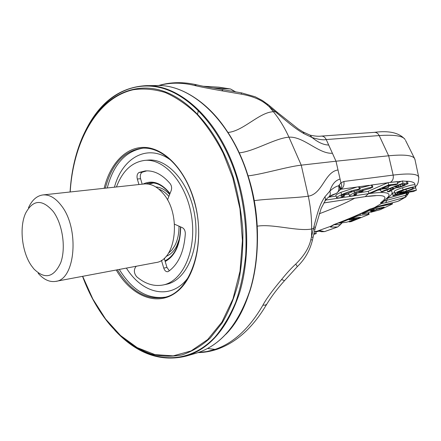 <?xml version="1.0" encoding="UTF-8"?>
<svg xmlns="http://www.w3.org/2000/svg" width="441" height="441" viewBox="0 0 441 441"><rect width="100%" height="100%" fill="white"/><g stroke="black" fill="none" stroke-linecap="round" stroke-linejoin="round"><path stroke-width="0.66" d="M314.35 231.757L318.22 230.946M331.748 225.908L317.029 231.216L320.414 230.704L324.444 231.63L337.547 226.972L330.541 227.093L330.722 226.332L333.903 224.585C348.357 219.122 360.303 214.001 369.734 209.205L380.274 205.793L397.539 201.465M408.609 193.119L405.803 195.214L384.21 200.997L381.377 203.56L374.607 207.518L397.936 201.311L404.871 197.381L385.748 202.689L381.377 203.56L380.473 202.904C389.695 196.113 384.602 194.018 365.187 196.625L375.616 195.721M158.892 85.548C169.868 82.461 181.626 82.401 194.172 85.361L196.813 84.848C204.591 86.783 216.046 88.376 223.218 89.699L241.574 92.891L241.161 94.131C252.373 96.11 260.962 99.655 266.926 104.749L276.783 112.968C292.179 126.043 296.644 129.456 304.125 133.739L312.09 137.531C318.562 139.521 323.27 140.199 326.23 139.56L335.992 161.208L388.653 155.789C403.846 154.333 412.478 155.226 414.551 158.473L415.047 159.907M262.924 305.161L265.311 305.128L266.755 304.18C253.079 327.503 236.503 342.541 217.033 349.294L215.015 349.41C233.432 343.175 249.402 328.424 262.924 305.161C266.127 299.075 272.345 290.531 281.573 279.522L284.506 280.68M281.573 279.522C286.893 272.957 291.617 267.808 295.74 264.082L297.344 266.596L284.478 280.713C277.395 288.607 271.485 296.429 266.755 304.18L266.838 304.031M207.733 348.489L215.015 349.41L206.757 351.56L198.483 352.486M391.239 204.073L379.442 206.537L374.475 208.18L362.359 213.935L368.318 212.805L374.161 210.125L371.212 210.748L370.556 210.815L371.118 210.473L375.153 208.935L384.194 207.099L382.033 208.169L376.68 209.591L370.831 212.27L380.219 209.707L392.501 203.946L391.239 204.073L390.913 203.125M370.649 211.735L370.831 212.27M376.371 208.681L376.68 209.591M373.88 209.282L374.161 210.125M368.516 214.293L360.446 215.252L355.749 216.63L339.366 223.157L346.477 222.247L348.77 221.575L356.383 218.554L349.173 219.921L354.321 218.014L360.446 217.308L349.096 221.911L351.119 221.652L369.139 214.309L368.516 214.293L368.031 212.865M348.958 221.498L349.096 221.911M354.101 218.047L354.355 218.802M356.13 217.793L356.383 218.554M339.239 222.777L339.366 223.157M341.913 222.832L340.16 224.662L334.151 224.723M342.106 222.81L340.485 224.552L341.792 222.848M340.485 224.552L337.718 226.944L324.554 231.624L321.55 231.729L324.554 231.624M398.758 201.002L405.963 196.923L404.871 197.381L406.988 192.96L387.049 198.417M329.146 196.714L336.659 193.301M332.007 195.016L336.163 193.483C338.578 192.011 339.41 189.443 338.644 185.788L340 187.954L339.89 190.132M295.74 264.082C304.025 255.907 309.053 247.776 310.828 239.684L313.926 226.652C318.837 206.972 320.872 202.998 324.951 196.747L329.868 191.096C333.126 188.136 336.053 186.367 338.644 185.788L340.943 182.828L335.992 161.208L301.247 165.155L288.96 137.184C284.594 127.631 279.407 119.147 273.398 111.727L269.054 106.435L270.223 106.336L268.282 104.737M362.849 190.159L363.152 191.058L358.831 191.692L369.971 188.467L372.86 187.166L372.088 184.889L359.884 187.982M397.892 183.831L397.137 181.631L388.008 182.657L368.263 191.223L369.001 193.417L370.831 193.186L379.718 189.36L386.096 188.583L388.416 187.585L382.049 188.357L388.212 185.7L395.533 184.84L397.892 183.831L388.775 184.895L369.001 193.417M339.09 185.016C340.419 186.719 340.766 188.263 340.143 189.636L340.458 189.25C341.979 187.596 342.139 185.457 340.943 182.828L343.853 181.471C344.449 185.148 343.445 187.75 340.854 189.272L356.945 187.045L340.899 192.326C337.315 193.979 335.64 195.021 335.882 195.462L336.643 197.755C336.83 198.081 338.087 198.07 340.408 197.717L344.487 196.113L340.954 196.267C340.799 195.98 341.858 195.319 344.134 194.283L357.32 190.292L360.22 188.974L359.415 189.09C353.985 189.878 348.07 191.725 341.67 194.641C338.082 196.284 336.406 197.32 336.643 197.755M360.22 188.974L359.437 186.659L356.945 187.045M340.176 189.586L340.854 189.272L340.292 189.41M394.59 192.524L392.429 193.395L393.052 195.776C401.514 193.538 408.245 192.133 413.239 191.559L416.431 190.203C410.703 191.14 403.785 192.645 395.676 194.724L407.501 191.058C412.649 189.376 415.372 188.158 415.67 187.403L415.67 187.083C415.24 186.317 411.073 187.221 403.162 189.801C397.876 191.532 395.147 192.761 394.982 193.489L396.575 193.979L393.124 195.424L393.052 195.776M414.987 185.121L414.893 184.955C414.209 184.321 410.064 185.248 402.446 187.734C397.165 189.465 394.441 190.699 394.276 191.438L394.976 193.649M407.346 181.416L402.313 180.953L397.562 182.872M391.244 185.347L388.074 186.587M381.553 189.134L380.434 189.575L381.173 191.725L382.386 191.73L392.021 187.976L393.923 188.048L387.633 191.747L389.111 191.752L395.682 187.927L399.552 187.177L404.039 185.672L408.09 183.561L403.085 183.18L381.173 191.725M351.879 191.4C349.63 192.513 348.594 193.246 348.781 193.588L349.537 195.843C349.713 196.151 350.915 196.14 353.125 195.81L356.703 194.431L353.721 194.52L355.981 192.976L360.314 192.337L363.152 191.058M343.908 194.382L344.487 196.113M372.86 187.166L372.083 187.276C366.824 188.037 361.008 189.862 354.625 192.739C351.003 194.382 349.305 195.418 349.537 195.843M355.126 193.401L355.534 194.608M356.201 192.943L356.703 194.431M388.008 182.657L388.775 184.895M387.826 185.87L388.416 187.585M408.443 192.27L406.988 192.96L407.837 192.381M415.532 187.618L416.431 190.203M392.429 193.395L393.124 195.424M399.64 193.086L401.883 191.659L398.642 192.645L397.484 193.467L396.988 193.186C397.115 192.651 399.392 191.609 403.813 190.065L407.093 188.991C411.029 187.712 413.107 187.271 413.333 187.673L413.333 187.844C413.09 188.505 410.808 189.542 406.497 190.947L399.64 193.086M401.608 190.859L401.883 191.659M398.471 192.149L398.642 192.645M397.269 192.844L397.484 193.467M387.011 189.928L387.633 191.747M402.313 180.953L403.085 183.18M398.692 186.901L394.524 187.001L401.801 184.167L405.152 184.371L402.865 185.65L398.692 186.901L398.229 185.556M408.636 192.982L405.841 195.093L406.773 193.02M248.079 175.882C263.09 174.145 287.46 166.637 301.247 165.155L308.287 196.184C310.602 207.061 311.721 217.992 311.644 228.989L313.49 228.46L314.891 229.469M310.828 239.684L312.443 240.069L315.298 227.771M254.281 201.179L256.943 221.691M316.93 231.288L317.454 231.404L315.717 231.994M313.755 234.336L316.247 233.609L315.657 231.812L314.918 231.773M318.937 231.139L315.728 232.021M316.247 233.609L313.948 233.498M194.172 85.361C199.475 86.701 208.621 88.503 221.614 90.774L241.161 94.131M221.614 90.774L223.218 89.699M266.926 104.749L268.222 104.688L262.323 100.482L255.201 96.777L241.574 92.891M144.698 160.397L147.972 160.116C167.927 157.977 190.17 183.495 194.95 216.619C199.966 249.716 186.058 280.575 166.334 284.307L163.126 284.985C182.828 281.264 196.714 250.312 191.686 217.104C186.89 183.864 164.636 158.258 144.698 160.397C131.853 162.134 122.438 170.992 116.452 186.973M136.418 266.215L135.795 266.75C133.64 269.914 133.932 273.238 136.671 276.722C145.155 283.938 153.975 286.694 163.126 284.985M169.344 270.796L166.974 267.478L164.223 258.233M138.948 184.536L137.316 179.04C136.622 175.843 137.206 173.655 139.064 172.475L145.166 170.943C154.014 170.254 162.349 174.498 170.176 183.677C171.648 185.766 171.984 188.064 171.191 190.573L167.481 199.927M142.2 184.184L140.569 178.704L137.316 179.04M146.803 170.854L142.327 172.161C140.464 173.335 139.88 175.518 140.569 178.704M174.542 224.193L182.42 227.705C184.316 228.802 185.281 230.803 185.319 233.708C184.079 251.673 178.473 264.236 168.49 271.391L167.712 271.717C165.965 271.849 164.642 270.642 163.754 268.106L161.445 260.333M38.169 273.299C43.764 279.638 49.601 282.334 55.687 281.386L155.745 262.582C176.185 260.642 181.626 213.979 163.071 193.434C157.139 186.532 150.822 183.379 144.119 183.974L42.904 194.939C36.807 195.793 31.995 200.065 28.478 207.75M55.687 281.386C75.367 279.831 79.738 228.554 61.36 205.622C55.494 197.943 49.342 194.382 42.904 194.939M53.306 211.586C42.286 198.941 33.064 199.464 25.633 213.163C19.117 227.104 21.896 252.153 31.405 265.702L33.885 268.944C44.861 279.693 53.813 277.604 60.748 262.671C66.095 248.024 62.622 224.177 53.306 211.586M153.573 182.96L148.672 184.134M312.443 240.064C309.984 250.383 304.952 259.225 297.344 266.596L297.328 266.612M328.975 196.84L336.588 193.334L340.039 189.828M206.394 86.838L207.11 86.971M197.48 114.825L198.318 110.437M319.168 213.813C333.831 208.323 345.667 203.136 354.669 198.246M388.267 196.884L388.719 196.157C390.583 192.37 383.835 191.548 368.478 193.687L365.187 196.625L323.837 202.915M320.414 230.704L318.496 230.974M343.853 181.471L393.163 175.099L388.653 155.789L379.199 135.569C378.075 133.38 376.471 132.311 374.387 132.35C389.16 130.415 399.403 132.807 405.108 139.527C402.842 135.878 394.204 134.56 379.199 135.569L326.23 139.56C325.067 137.223 323.435 136.065 321.318 136.104L321.318 136.104C318.611 136.489 314.874 136.175 310.1 135.155L310.006 135.128M390.23 182.414C392.744 180.948 393.719 178.506 393.163 175.099C409.039 173.164 417.55 173.804 418.696 177.017L418.84 177.679M379.277 206.052L379.442 206.537M379.293 208.064L379.602 208.973M381.818 207.535L382.033 208.169M371.118 210.473L371.212 210.748M363.268 212.694L363.461 213.262M374.304 207.667L374.475 208.18M360.071 214.144L360.446 215.252M359.421 217.391L359.547 217.766M351.323 218.962L351.56 219.673M353.594 218.157L353.875 218.995M355.578 216.118L355.749 216.63M330.541 227.093L332.839 225.312M333.903 224.585L334.51 224.585L331.792 225.88M334.51 224.585L334.51 224.585C349.222 219.034 361.466 213.78 371.239 208.825L374.762 207.502M369.734 209.205L371.239 208.825M380.66 205.638L380.274 205.793M385.748 202.689L387.496 198.345M380.473 202.904L382.981 201.923L388.389 196.703M368.847 192.96L368.478 193.687L325.767 200.049M328.699 145.034C323.611 144.929 318.077 142.432 312.09 137.531L310.1 135.155L303.188 132.013L298.248 128.937L277.665 112.615L276.783 112.968M359.448 186.697L369.233 185.341M372.105 184.944L387.744 182.783M368.312 191.383L356.267 193.141M348.985 194.205L344.085 194.916M336.086 196.085L328.523 197.193M387.115 198.345C392.121 194.746 393.389 192.232 390.908 190.799M380.561 189.933L377.887 190.148M407.12 181.24C412.666 181.527 415.257 182.767 414.893 184.955M391.228 182.304L401.597 181.295M340.899 192.326L341.67 194.641M358.632 186.775L359.415 189.09M343.175 194.729L343.682 196.234M353.996 190.87L354.625 192.739M371.311 185L372.083 187.276M394.276 191.438L394.982 193.489M402.446 187.734L403.162 189.801M405.952 189.365L406.497 190.947M402.727 190.446L403.267 192M406.2 181.124L406.944 183.285M390.434 188.594L390.919 190.01M392.738 187.987L393.036 188.847M396.735 186.141L397.043 187.039M404.816 184.244L404.959 184.652M402.357 184.178L402.865 185.65M400.125 184.818L400.676 186.405M340.088 179.085C335.414 180.297 332.007 184.305 329.868 191.096C330.673 193.621 330.331 195.567 328.848 196.934L328.699 197.05M324.951 196.747L325.563 199.056L324.901 201.234M254.187 200.666C269.148 198.511 294.555 198.235 308.287 196.184C322.608 193.974 324.719 171.858 337.999 169.983M313.926 226.652L315.309 227.716L321.186 208.323L325.045 201.03C327.42 197.805 327.602 198.097 328.848 196.934L331.902 195.065M257.257 226.194C272.295 223.587 297.879 231.668 311.644 228.989L311.544 236.911L313.049 237.412M332.398 153.248C318.826 154.218 303.469 136.142 288.96 137.184C275.107 138.127 254.303 151.439 239.209 152.851M317.41 231.393L318.887 231.128M405.483 140.288L414.551 158.473M270.223 106.336L276.336 111.49L273.398 111.727C259.391 112.163 243.223 131.159 228.019 132.449M304.125 133.739L303.188 132.013M225.731 334.421C256.045 304.262 267.246 233.912 247.875 175.237C234.722 136.539 215.539 109.781 190.314 94.953M156.698 85.532C191.168 84.187 230.693 119.897 247.87 175.226C259.832 212.992 260.543 256.447 250.201 290.184C238.471 324.681 220.5 345.678 196.284 353.169C220.34 345.755 238.239 324.802 249.964 290.299C260.295 256.546 259.573 213.014 247.594 175.193C230.395 119.781 190.898 84.165 156.698 85.532L146.065 85.653C180.176 84.275 219.717 120.294 237.015 176.367C249.055 214.635 249.854 258.669 239.59 292.769C227.92 327.613 210.076 348.732 186.069 356.13C162.36 361.852 140.216 354.867 119.632 335.177M85.295 131.137C100.73 99.446 128.303 80.758 158.992 87.34C189.553 93.994 221.095 128.215 236.382 176.51C243.939 202.38 247.054 228.554 245.72 255.036C243.978 272.02 240.648 287.775 235.72 302.3C229.976 315.861 223.058 327.459 214.971 337.1C185.281 368.709 143.904 362.028 114.732 330.188M82.544 276.342C89.363 294.792 98.365 310.8 109.55 324.361C122.124 338.831 136.065 348.748 151.379 354.112C161.599 356.598 171.803 356.857 181.984 354.895C192 351.593 201.438 345.953 210.285 337.977L222.176 322.928C229.111 310.883 234.618 297.096 238.691 281.562C241.817 265.256 243.195 248.162 242.815 230.274C241.392 212.264 238.245 194.657 233.372 177.453C217.882 128.386 185.452 94.203 154.565 88.889C123.552 83.625 96.314 104.594 82.02 138.215C75.24 154.433 71.26 172.359 70.069 191.995C71.249 172.37 75.235 154.444 82.02 138.215M82.676 276.314L92.853 299.037L105.592 319.047L120.525 335.513L137.19 347.624L155 354.625L173.258 355.87L191.124 350.915L207.678 339.57L221.95 322.018L232.997 298.882L240.014 271.237L242.423 240.593L239.965 208.758L232.76 177.701L223.234 153.286C215.511 138.287 206.741 125.272 196.912 114.236C186.681 104.534 176.097 97.285 165.16 92.494C154.223 89.148 143.573 88.233 133.215 89.749C97.279 97.797 73.212 141.583 70.202 191.984M104.148 188.307C110.123 163.501 126.203 146.395 145.276 147.437C164.295 148.452 184.547 168.991 193.654 198.731C204.745 234.447 196.752 276.138 177.221 291.551C157.768 307.267 131.589 296.457 116.231 270.008M105.338 188.175C111.711 164.179 123.888 150.866 141.859 148.248C161.29 146.241 183.969 167.034 193.461 198.897M193.467 198.908C207.783 242.804 190.771 293.364 163.92 297.438C145.96 300.128 130.453 290.911 117.405 269.787M119.296 269.434C132.041 290.068 147.233 299.329 164.868 297.206M142.829 148.193C125.338 151.269 113.475 164.526 107.251 187.971M171.218 160.541C148.363 142.834 122.471 157.134 114.439 187.193M126.402 268.095C142.796 294.544 171.714 300.734 188.467 277.174M180.694 226.939C180.413 244.413 175.253 255.934 165.199 261.507M142.994 184.101C152.305 179.652 161.312 182.789 170.022 193.522M145.861 183.886L149.868 182.921C156.968 182.282 163.644 185.92 169.895 193.836M158.859 189.167C162.453 190.396 165.788 192.811 168.87 196.421M179.002 226.183C179.04 233.532 177.695 239.915 174.972 245.334L171.973 249.942L168.352 253.343M166.086 256.342C170.413 254.722 173.958 251.298 176.709 246.061L179.575 238.272M155.822 186.956C160.717 187.276 165.325 189.773 169.653 194.448M166.974 267.478L163.754 268.106M142.327 172.161L139.064 172.475M340.551 189.41L340.254 189.47M218.378 87.142L230.527 88.999L235.307 91.877M212.964 87.968L230.323 88.966L218.879 87.169L203.257 86.243M323.821 202.943L364.475 196.758M158.556 85.543C170.568 81.96 183.324 81.728 196.813 84.848M217.027 349.3C210.737 351.4 204.431 352.502 198.114 352.607M314.312 231.922L316.693 231.343M415.477 186.537C417.66 185.203 418.735 182.034 418.696 177.017L414.882 159.135M392.115 202.827L392.501 203.946M362.359 213.935L362.116 213.218M368.588 212.683L369.139 214.309M337.718 226.944L340.413 224.673M405.963 196.923L408.581 193.257L408.84 192.204M415.67 187.083L414.959 185.038M408.079 183.517L407.335 181.372M318.319 230.996L321.55 231.729M318.959 231.145L317.537 231.409M374.387 132.35L321.318 136.104M276.336 111.49L277.665 112.615M196.284 353.169L186.069 356.13M146.065 85.653C121.716 87.042 102.544 100.14 88.542 124.941M82.533 276.342C89.352 294.786 98.36 310.789 109.55 324.361M180.479 226.839C180.121 244.402 174.961 255.736 165.006 260.851M153.54 182.954L153.082 183.004M230.527 88.999L235.764 91.954"/></g></svg>
